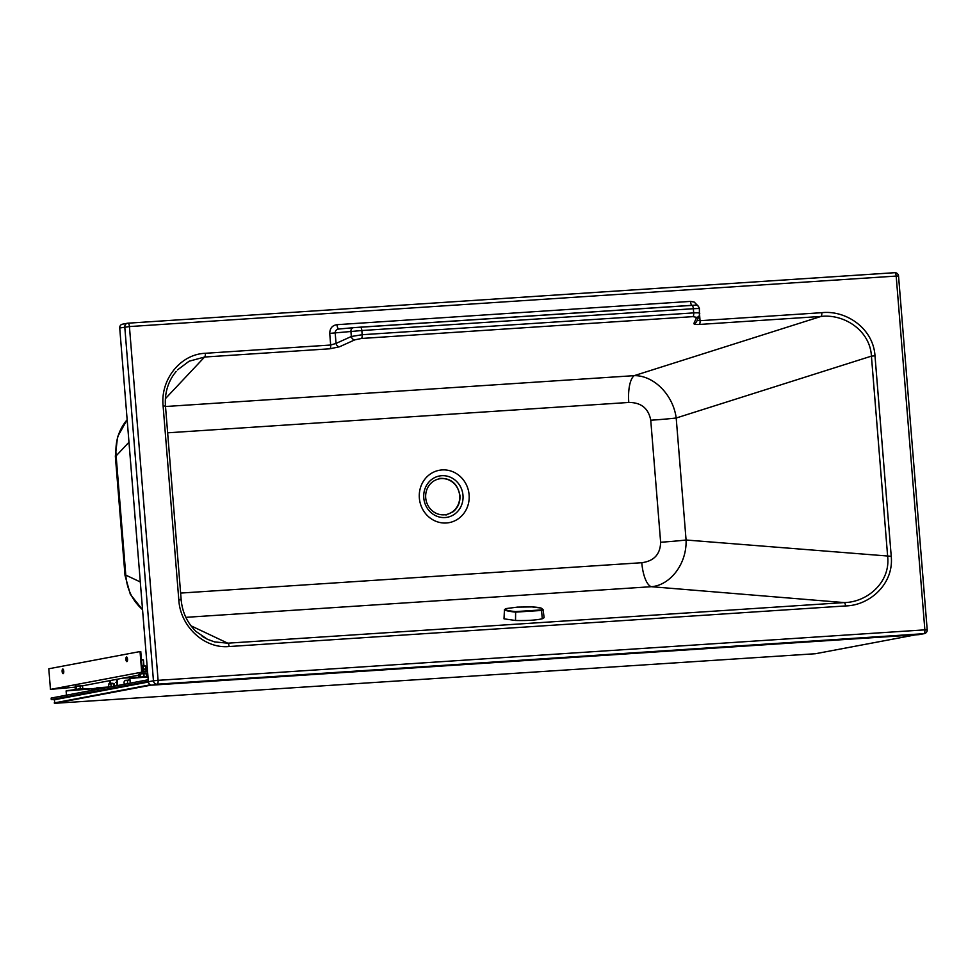 <?xml version="1.0" encoding="UTF-8"?>
<svg xmlns="http://www.w3.org/2000/svg" width="976" height="976" viewBox="0 0 976 976"><rect width="100%" height="100%" fill="white"/><g stroke="black" fill="none" stroke-linecap="round" stroke-linejoin="round"><path stroke-width="1.46" d="M641.793 562.713C654.03 561.078 660.313 554.258 660.63 542.241A25.888 1.037 -4.6 0 0 686.079 540.009C686.921 564.104 670.061 585.38 651.309 586.698A25.888 9.138 86.2 0 1 641.793 562.713L180.621 593.079M202.203 636.352L207.424 639.28L196.03 631.472C187.282 622.908 182.329 612.355 181.17 599.813L178.815 599.862C180.218 626.36 204.252 648.93 229.092 646.539L845.545 605.937A3.623 1.281 -93.8 0 0 844.216 602.582C867.396 602.229 890.502 582.208 887.672 556.613L871.422 356.13C870.104 330.413 844.02 313.686 821.023 316.444L699.304 324.459C695.559 324.642 693.753 324.3 693.899 323.434A3.623 3.526 24.3 0 0 696.693 321.409L699.438 315.321A3.623 3.526 -155.7 0 1 699.438 315.321L699.438 315.321A3.623 3.526 -155.7 0 1 696.644 317.346L692.936 316.639A3.623 1.281 86.2 0 0 693.692 312.893C697.913 312.662 699.926 312.881 699.731 313.552M207.424 639.28L214.622 641.915L227.762 643.184L190.967 625.799M845.545 605.937C869.762 605.498 894.016 583.868 891.234 556.308L686.079 540.009L676.197 418.009A25.888 1.037 -4.6 0 1 650.748 420.229L660.63 542.241M697.218 320.262L700.06 320.701L821.78 312.686C845.814 309.965 873.3 328.18 874.996 355.825L871.422 356.13L676.197 418.009C673.147 394.829 653.822 375.321 634.217 375.65A25.888 9.138 -93.8 0 0 628.8 402.454C641.183 402.454 648.491 408.383 650.748 420.229M178.815 599.862L163.114 406.053L165.469 405.992C164.627 394.255 167.396 383.739 173.801 374.455L176.192 371.38M142.545 609.658C132.419 600.606 126.843 589.089 125.794 575.12A28.475 1.135 175.4 0 0 125.013 575.45L115.351 456.195A28.475 1.135 175.4 0 1 116.132 455.865C114.924 442.006 118.596 429.952 127.148 419.692L117.547 436.833L115.351 456.195M148.389 681.748L119.719 327.985L129.43 326.57L896.188 276.074L924.858 629.849L158.1 680.333L129.43 326.57A3.623 1.281 86.2 0 0 127.929 323.19L127.929 323.19A3.623 3.623 0 0 0 127.49 323.239L127.49 323.239A3.623 3.392 79.3 0 0 124.782 327.021L153.452 680.797L158.1 680.333A3.623 1.281 -93.8 0 1 158.088 681.98A3.623 1.281 -93.8 0 1 157.124 684.188A3.623 3.392 79.3 0 1 153.452 680.797L148.389 681.748A3.623 3.392 79.3 0 0 152.061 685.14L157.124 684.188L923.882 633.692A3.623 1.281 -93.8 0 0 924.858 629.849L927.2 629.788A3.623 3.623 0 0 1 924.26 633.644L924.26 633.644A3.623 3.392 79.3 0 1 923.882 633.692L918.819 634.644A3.623 3.392 79.3 0 0 919.197 634.595L924.26 633.644M122.817 324.142A3.623 3.392 79.3 0 0 122.439 324.191L127.49 323.239A3.623 3.392 79.3 0 1 127.868 323.19A3.623 1.281 86.2 0 1 127.929 323.19L894.687 272.694A3.623 1.281 86.2 0 1 896.188 276.074L898.542 276.025A3.623 3.623 0 0 0 894.687 272.694A3.623 1.281 86.2 0 0 894.626 272.707L127.978 323.19M163.114 406.053C160.235 379.64 180.377 354.166 205.338 353.288L330.669 345.028L336.037 343.418A3.623 2.916 65.7 0 0 339.526 346.773L329.912 348.786L204.582 357.033L189.112 361.218L177.522 369.904M695.473 305.159L353.568 327.68A3.623 2.977 -95.3 0 0 350.921 331.437L351.323 336.5L362.169 334.719L361.84 330.535L335.183 332.889L336.037 343.418L351.323 336.5A3.623 2.916 65.7 0 0 354.813 339.855L361.413 338.477L692.936 316.639M361.413 338.477A3.623 1.281 86.2 0 0 362.169 334.719L693.692 312.893L693.35 308.709L699.377 308.465C698.767 306.61 697.852 305.537 696.657 305.244L691.85 305.329A3.623 1.281 -93.8 0 0 691.825 305.329M329.912 348.786A3.623 1.281 86.2 0 0 330.669 345.028L329.729 333.402L335.183 332.889C335.244 330.657 336.5 329.363 338.94 329.022L353.568 327.68A3.623 2.977 -95.3 0 1 353.641 327.668L360.315 327.167A3.623 1.281 -93.8 0 0 360.315 327.167A3.623 1.281 -93.8 0 1 361.84 330.535L693.35 308.709A3.623 1.281 -93.8 0 0 691.85 305.329L360.339 327.167M918.819 634.644L152.061 685.14M122.439 324.191A3.623 3.392 79.3 0 0 119.719 327.985M691.74 305.342A4.66 1.647 86.2 0 1 690.532 301.401L694.168 302.035L698.389 306.269M353.495 327.68L338.94 329.022A4.66 1.647 86.2 0 1 336.988 324.679L690.532 301.401M821.78 312.686A3.623 1.281 86.2 0 1 821.023 316.444L634.217 375.65L165.505 406.516M505.617 609.061C503.323 610.098 506.593 611.122 515.462 612.135L541.924 610.427L543.095 609.646L544.108 617.674L542.278 618.76C536.08 620.187 527.162 620.76 515.523 620.48L504.006 618.833L504.446 609.622L505.873 608.634M541.497 609.915C543.73 608.365 540.521 607.365 531.883 606.913L517.5 607.109L506.019 608.585C503.787 609.732 506.983 610.732 515.633 611.586L541.497 609.915L542.278 618.76M92.793 690.203L92.671 688.678L96.307 688.263M94.111 688.409L94.196 689.434L93.11 689.642L97.185 689.373M94.196 689.434L97.478 689.227M97.49 689.324L96.368 689.032L96.282 687.995L97.734 687.726L97.856 689.251M97.734 687.726L108.812 687.006M96.368 689.032L97.466 688.958M109.678 680.614L109.91 683.554M117.584 685.53L117.083 679.223M116.534 679.32L117.047 685.628M110.447 683.407L110.215 680.516M134.688 677.6L122.952 678.113M124.696 684.188A2.33 2.184 -100.7 0 1 126.819 680.345M126.27 680.443A2.33 2.184 79.3 0 0 125.526 680.345M129.991 680.028A2.074 1.94 79.3 0 0 128.161 683.542A2.074 1.94 79.3 0 1 129.003 679.93L124.855 680.711L129.003 679.93A2.074 1.94 79.3 0 1 129.991 680.028M148.23 679.76L51.155 698.06L51.277 699.609L54.339 699.402M148.352 681.297L51.277 699.609M108.824 687.189L108.568 684.03L114.155 683.664L114.351 686.14M110.874 683.773L111.118 686.75M113.667 683.59L113.875 686.226M138.897 677.173L138.69 674.465L141.923 673.745L138.995 674.184M146.546 676.551L146.327 673.794L141.923 673.745L146.327 673.794M144.094 676.734L143.862 673.879M140.263 677.051L140.044 674.209M75.115 689.202L75.555 686.067L82.545 685.823L138.738 675.136M80.3 688.763L80.081 685.908M82.765 688.58L82.545 685.823M76.482 689.08L76.25 686.238L82.399 685.75M76.25 686.238L75.213 686.213M143.521 669.597L145.985 669.524L143.521 669.597L143.655 671.281M145.985 669.524L146.107 671.122M142.215 669.377L145.936 668.914L145.705 666.01L143.228 666.083L143.472 668.999M143.228 666.083L141.935 665.937M141.935 665.9L145.705 666.01M142.215 669.414L145.936 668.914M143.313 659.996L141.459 660.032M142.984 659.703L141.435 659.727M147.583 671.805L141.703 672.183L140.044 651.553L140.776 651.517L142.374 671.366L147.522 671.037M127.234 661.362A2.33 0.817 86.3 0 1 126.648 659.41A2.33 0.817 86.3 0 1 126.953 657.202M63.44 673.391A2.33 0.817 86.3 0 1 62.854 671.439A2.33 0.817 86.3 0 1 63.172 669.219M147.718 673.44L146.193 673.733M74.957 687.165L50.459 689.398L48.8 668.767L140.044 651.553M141.703 672.183L50.459 689.398M125.916 659.459A2.33 0.817 86.3 0 1 126.575 656.982A2.33 0.817 86.3 0 1 127.551 659.251A2.33 0.817 86.3 0 1 126.88 661.63A2.33 0.817 86.3 0 1 125.916 659.459M63.757 671.183A2.33 0.817 -93.7 0 0 62.793 669.011A2.33 0.817 -93.7 0 0 62.122 671.39A2.33 0.817 -93.7 0 0 63.098 673.66A2.33 0.817 -93.7 0 0 63.757 671.183M151.304 685.103L54.79 703.306L815.497 653.725L915.488 634.864L815.546 653.713M54.412 699.389L148.376 681.663L54.412 699.389L54.766 703.306L815.509 653.725M185.843 617.344L651.309 586.698L844.216 602.582L227.762 643.184A3.623 1.281 -93.8 0 1 229.092 646.539M628.8 402.454L167.64 432.819M465.027 482.303A26.633 24.9 79.3 0 0 430.428 473.958A26.633 24.9 79.3 0 0 423.438 510.619A26.633 24.9 79.3 0 0 458.037 518.951A26.633 24.9 79.3 0 0 465.027 482.303M874.996 355.825L891.234 556.308M329.729 333.402C329.876 328.29 332.291 325.386 336.988 324.679M699.304 324.459A3.623 1.281 86.2 0 0 700.06 320.701L699.597 314.943M140.3 581.964L125.794 575.12L116.132 455.865L128.978 442.213M426.988 507.776A21.008 19.63 79.3 0 0 461.014 506.398A21.008 19.63 79.3 0 0 442.152 475.678A21.008 19.63 79.3 0 0 426.988 507.776M339.526 346.773L354.813 339.855M693.899 323.434L696.644 317.346M205.338 353.288A3.623 1.281 86.2 0 1 204.582 357.033L165.395 398.672M459.659 495.601A18.178 16.995 -100.7 0 1 435.467 512.949A18.178 16.995 -100.7 0 1 432.941 481.583A18.178 16.995 -100.7 0 1 459.659 495.601M515.523 620.48L515.633 611.586M543.095 609.646L540.765 608.024L531.883 606.913L517.5 607.121L506.019 608.585M109.812 682.395A5.307 4.965 79.3 0 0 109.397 683.749M147.998 676.954L130.162 678.381C130.272 678.454 127.856 677.991 147.108 676.514L131.894 678.454M68.113 690.483L89.89 688.727M66.453 695.168L66.112 690.923L91.927 688.849L92.049 690.349M150.402 684.798L54.217 702.94M148.425 682.029L53.973 699.841M181.17 599.813L165.469 405.992M699.377 308.465L699.438 315.321M142.557 609.768L130.32 594.299L125.013 575.45M898.542 276.025L927.2 629.788M445.959 515.06L453.267 511.692C458.073 507.593 460.306 502.225 459.952 495.601C457.622 483.437 450.668 477.703 439.054 478.423M109.812 682.309L109.336 683.773M116.778 682.236L115.632 682.456L116.778 682.236M113.924 683.627A6.21 6.21 0 0 0 108.885 683.993M143.911 665.766L143.448 659.959M130.247 683.139L129.906 678.893M66.112 690.923L80.093 688.775L91.927 688.849"/></g></svg>
